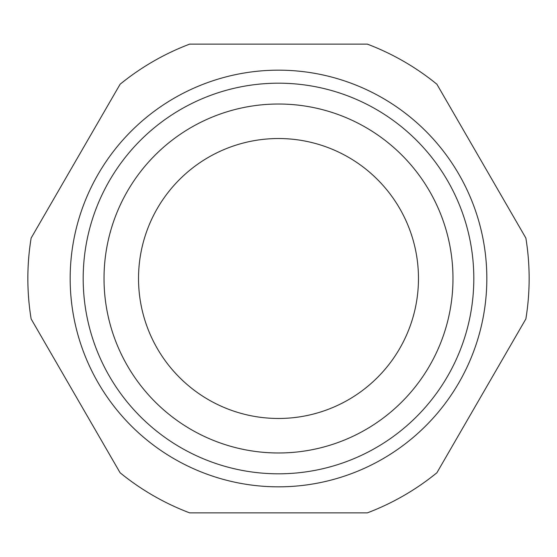 <?xml version="1.0" encoding="UTF-8"?>
<svg xmlns="http://www.w3.org/2000/svg" width="557" height="557" viewBox="0 0 557 557"><rect width="100%" height="100%" fill="white"/><g stroke="black" fill="none" stroke-linecap="round" stroke-linejoin="round"><path stroke-width="0.84" d="M31.136 318.938L120.103 472.761A250.65 250.65 0 0 0 189.652 512.872L367.348 512.872A250.65 250.65 0 0 0 436.897 472.761L525.864 318.938A250.65 250.65 0 0 0 525.864 238.062L436.897 84.239A250.65 250.65 0 0 0 367.348 44.128L189.652 44.128A250.65 250.65 0 0 0 120.103 84.239L31.136 238.062A250.65 250.65 0 0 0 31.136 318.938M452.98 278.5A174.48 174.48 0 0 1 278.5 452.98A174.48 174.48 0 0 1 104.02 278.5A174.48 174.48 0 0 1 278.5 104.02A174.48 174.48 0 0 1 452.98 278.5M418.474 278.5A139.974 139.974 0 0 1 278.5 418.474A139.974 139.974 0 0 1 138.526 278.5A139.974 139.974 0 0 1 278.5 138.526A139.974 139.974 0 0 1 418.474 278.5M70.168 278.5A208.332 208.332 0 0 0 278.5 486.832A208.332 208.332 0 0 0 486.832 278.5A208.332 208.332 0 0 0 278.5 70.168A208.332 208.332 0 0 0 70.168 278.5A208.332 208.332 0 0 0 278.5 486.832A208.332 208.332 0 0 0 486.832 278.5A208.332 208.332 0 0 0 278.5 70.168A208.332 208.332 0 0 0 70.168 278.5M83.188 278.5A195.312 195.312 0 0 0 278.5 473.812A195.312 195.312 0 0 0 473.812 278.5A195.312 195.312 0 0 0 278.5 83.188A195.312 195.312 0 0 0 83.188 278.5"/></g></svg>
